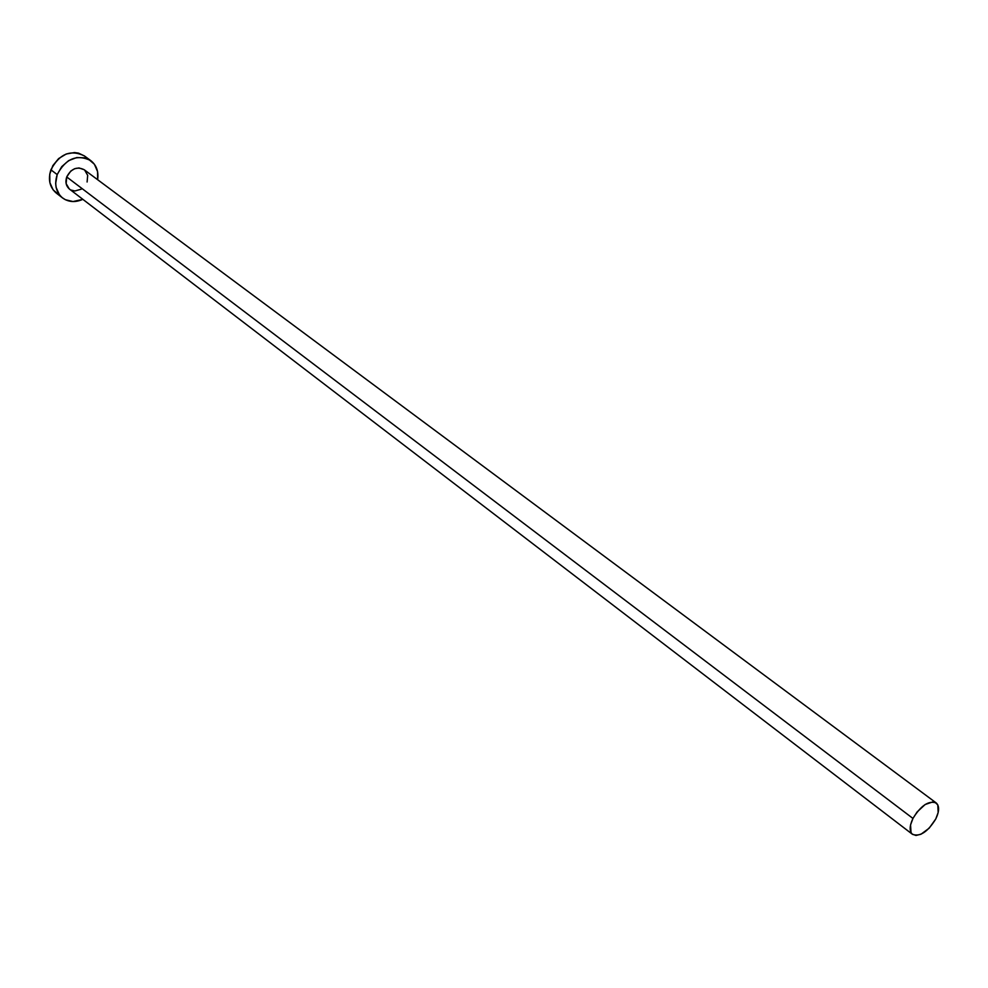 <?xml version="1.0" encoding="UTF-8"?>
<svg xmlns="http://www.w3.org/2000/svg" width="988" height="988" viewBox="0 0 988 988"><rect width="100%" height="100%" fill="white"/><g stroke="black" fill="none" stroke-linecap="round" stroke-linejoin="round"><path stroke-width="1.48" d="M936.204 802.935L84.19 169.714C76.978 166.219 71.148 168.627 66.715 176.951L912.949 818.435C920.915 805.529 928.658 800.366 936.204 802.935C939.502 805.998 939.366 811.346 935.772 818.953C927.806 831.847 920.05 836.972 912.504 834.354C909.256 831.303 909.405 826.005 912.949 818.435L66.715 176.951L70.728 171.109L74.693 168.701L79.003 167.948L84.227 169.726M90.674 160.525L84.338 155.882C70.494 149.25 59.354 153.893 50.907 169.8L57.193 174.592C65.69 158.611 76.879 153.943 90.735 160.575C96.466 165.144 98.775 171.529 97.639 179.705L97.553 171.554L94.391 164.243L88.55 159.216L84.894 157.821L76.755 157.549L68.629 160.636L61.75 166.639L57.193 174.592L50.907 169.8C47.869 179.544 49.659 187.3 56.279 193.08L62.516 197.921M82.844 199.329C75.286 202.663 68.518 202.207 62.553 197.946C55.921 192.154 54.142 184.373 57.193 174.592L55.674 183.299L56.143 187.498L59.428 194.784L62.12 197.6L65.356 199.712L73.013 201.552L82.844 199.329M81.226 189.19L74.903 190.98L70.914 190.017M69.234 188.906L66.147 183.644L66.715 176.951C65.109 182.064 66.048 186.127 69.531 189.14L912.48 834.329M84.647 170.072L87.685 175.358L87.105 182.002M84.4 155.931L78.497 153.128L74.52 152.56L66.258 153.98L58.625 158.586L52.821 165.663L49.746 174.123L49.869 182.657L53.167 189.931L59.082 194.846M912.949 818.435L910.566 824.906L911.01 832.538L912.22 834.119L915.962 835.453L920.977 834.243L929.177 828.179L935.772 818.953L938.155 812.544L937.797 804.899L934.981 802.268L932.931 801.873L925.139 804.516L917.086 811.988L912.949 818.435"/></g></svg>
